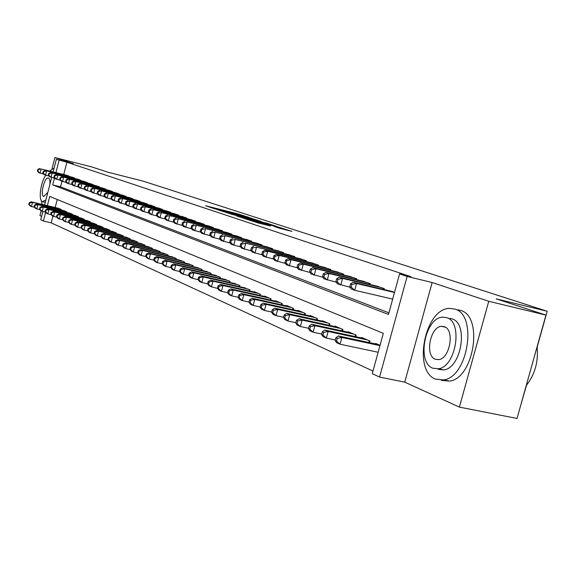 <?xml version="1.0" encoding="UTF-8"?>
<svg xmlns="http://www.w3.org/2000/svg" width="576" height="576" viewBox="0 0 576 576"><rect width="100%" height="100%" fill="white"/><g stroke="black" fill="none" stroke-linecap="round" stroke-linejoin="round"><path stroke-width="0.86" d="M237.204 214.135L249.106 217.44L237.305 213.71L205.56 205.762L214.51 208.735L232.466 213.286L231.422 212.753L237.204 214.135L237.305 213.71M279.187 228.146L291.953 231.386L277.668 226.836L244.606 218.599L258.53 223.063L270.461 225.972L249.71 220.01L273.571 225.914L281.297 228.168L274.154 226.469L279.187 228.146M545.962 315.094L517.032 418.457L459.396 407.102L488.758 301.284L545.962 315.094L496.202 298.858L547.2 311.256L143.496 181.253L108.122 172.26L91.822 166.939L54.922 157.543L73.39 163.663L56.369 159.343L66.895 162.23L410.933 276.689L399.564 273.917L407.131 276.444L379.57 377.064L372.276 373.673L383.314 333.331L49.745 196.423L47.362 205.646M488.758 301.284L432.144 282.528L407.131 276.444M261.626 221.623L249.329 217.62L217.181 209.585L230.126 213.732L261.626 221.623M265.867 222.869L276.991 226.519L244.044 218.304L236.628 215.971L251.647 219.686L248.458 218.606L230.4 213.941L265.817 223.042M54.922 157.543L52.02 168.754M41.134 210.866L39.917 215.597L41.623 216.374M69.602 176.558L66.29 175.126M75.312 178.61L71.928 177.142M81.151 180.698L77.695 179.201M87.113 182.844L87.206 182.484L83.578 181.31M93.204 185.026L93.298 184.666L89.597 183.456M99.439 187.265L99.533 186.89L95.746 185.659M105.811 189.547L105.912 189.166L102.038 187.906M112.327 191.887L112.428 191.498L108.468 190.21M119.002 194.285L119.102 193.882L115.049 192.564M125.827 196.733L125.935 196.322L121.781 194.969M132.811 199.238L132.926 198.814L128.678 197.438M139.968 201.809L140.083 201.377L135.734 199.958M147.298 204.437L147.413 203.99L142.956 202.55M154.807 207.137L154.93 206.676L150.365 205.193M162.504 209.902L162.626 209.426L157.946 207.907M170.395 212.731L170.525 212.249L165.722 210.694M178.488 215.64L178.618 215.136L173.7 213.545M186.79 218.621L186.926 218.102L181.872 216.468M195.307 221.681L195.451 221.148L190.267 219.47M204.055 224.82L204.199 224.273L198.878 222.552M213.034 228.046L213.185 227.484L207.72 225.713M222.257 231.365L222.415 230.782L216.799 228.967M231.739 234.77L231.898 234.173L226.13 232.301M241.488 238.27L241.654 237.65L235.721 235.735M251.51 241.877L251.683 241.236L245.578 239.263M261.821 245.578L262.001 244.922L255.722 242.892M272.441 249.394L272.621 248.717L266.155 246.629M283.37 253.325L283.558 252.619L276.898 250.474M294.631 257.378L294.826 256.644L287.964 254.434M306.23 261.547L306.439 260.791L299.369 258.516M318.197 265.853L318.406 265.068L311.119 262.721M330.538 270.295L330.761 269.482L323.237 267.062M343.282 274.874L343.505 274.039L335.743 271.534M356.436 279.612L356.674 278.741L348.653 276.156M370.022 284.501L370.274 283.594L361.987 280.93M384.077 289.562L384.329 288.619L375.761 285.862M66.895 162.23L63.727 174.485M61.956 181.318L60.523 186.84L388.922 312.84M390.01 290.966L394.546 292.27M52.942 216.13L51.199 222.84L372.996 371.059M57.247 199.498L55.174 207.504M57.744 208.116L61.099 209.354L60.948 209.93M63.281 210.478L66.715 211.745L66.564 212.335M68.947 212.897L72.446 214.193L72.295 214.79M74.729 215.366L78.307 216.691L78.149 217.303M80.64 217.894L84.298 219.247L84.139 219.874M86.681 220.471L90.425 221.854L90.259 222.502M92.858 223.114L96.689 224.525L96.516 225.187M99.18 225.814L103.097 227.254L102.917 227.93M105.646 228.571L109.649 230.047L109.469 230.746M112.255 231.394L116.359 232.906L116.172 233.618M119.03 234.288L123.221 235.836L123.034 236.563M125.957 237.247L130.255 238.831L130.061 239.58M133.056 240.278L137.455 241.898L137.254 242.669M140.328 243.389L144.835 245.045L144.626 245.837M147.773 246.571L152.402 248.27L152.186 249.084M155.412 249.833L160.15 251.575L159.934 252.41M163.238 253.174L168.106 254.959L167.875 255.823L168.084 254.952M171.274 256.608L176.263 258.437L176.026 259.33M179.51 260.129L184.63 262.008L184.385 262.922M187.963 263.736L193.219 265.666L192.974 266.609M196.646 267.451L202.046 269.431L201.787 270.396M205.56 271.26L211.111 273.29L210.845 274.291M214.718 275.17L220.421 277.258L220.147 278.294M224.136 279.194L229.997 281.34L229.709 282.406M233.813 283.334L239.839 285.538L239.551 286.639M243.77 287.59L249.97 289.858L249.667 290.988M254.009 291.967L254.102 291.614L260.395 294.3L260.086 295.474M264.557 296.474L264.65 296.114L271.13 298.872L270.806 300.089M275.414 301.111L275.515 300.744L282.19 303.588L281.851 304.841M286.603 305.899L286.711 305.51L293.587 308.441L293.234 309.744M298.138 310.824L298.246 310.428L305.338 313.452L304.97 314.798M310.025 315.914L310.14 315.497L317.455 318.622L317.081 320.018M322.301 321.156L322.416 320.731L329.969 323.95L329.573 325.397M334.966 326.578L335.081 326.131L342.886 329.458L342.475 330.962M348.041 332.172L348.17 331.704L356.227 335.146L355.802 336.708M361.562 337.946L361.692 337.471L370.022 341.021L369.576 342.648M375.53 343.93L375.667 343.426L380.045 345.29M520.092 407.527L526.478 385.279M537.163 347.112L547.2 311.256M432.144 282.528L404.748 382.154L459.396 407.102M404.748 382.154L379.57 377.064M51.199 222.84L43.387 221.026L40.738 219.794L42.876 211.514M54.482 178.114L52.718 184.925L388.476 314.46L399.564 273.917M59.105 160.25L55.93 172.534M44.568 204.984L51.696 177.422M53.136 171.842L56.369 159.343M45.641 212.306L43.387 221.026M60.523 186.84L52.718 184.925M250.488 218.045L220.608 210.528L250.488 218.045M263.959 222.79L250.762 219.139L263.959 222.79L263.837 223.258M58.745 208.354L31.234 201.816L32.551 202.392L31.478 206.561L34.553 207.281M29.326 204.638L31.478 206.561L30.161 205.97L28.8 204.408L29.326 204.638L29.758 202.975L29.232 202.745L28.8 204.408M29.758 202.975L32.551 202.392L60.127 208.944M29.232 202.745L31.234 201.816M68.702 175.874L41.17 169.006L67.298 175.378M43.625 174.06L38.75 172.685L37.397 171.065L37.937 171.266L38.362 169.596L37.829 169.402L37.397 171.065M38.362 169.596L41.17 169.006L40.09 173.182L37.937 171.266M39.823 168.516L37.829 169.402M54.101 168.106L49.673 170.978M41.472 200.83L42.048 204.386M45.871 175.291C40.615 181.908 38.153 200.426 42.415 201.636L45.835 200.088M49.882 184.435C50.177 180.806 49.716 178.682 48.506 178.049L48.24 177.984C44.402 177.106 39.938 195.458 43.733 196.538L47.837 192.326M454.846 309.082L449.525 308.369C424.894 308.426 412.466 370.735 435.499 379.13L443.808 379.922C468.187 376.769 477.684 314.762 454.846 309.082M441.324 380.333L449.662 381.132C474.12 378.014 483.566 316.145 460.642 310.45L457.877 309.794M449.885 318.398L452.131 318.917C468.605 323.28 461.455 367.97 443.88 369.922L438.206 369.346M446.774 317.678L442.656 317.153C425.016 317.52 416.318 362.455 432.828 368.222L438.487 368.784C456.005 366.811 463.19 322.027 446.774 317.678M435.305 359.251L438.775 359.611C450.072 358.531 454.882 329.645 444.29 326.678L441.461 326.326C430.114 326.75 424.67 355.694 435.305 359.251M526.241 385.56C534.917 374.566 538.538 361.62 537.113 346.716M64.31 210.722L36.554 204.142L37.901 204.725L36.814 208.937L39.96 209.678M34.639 207L36.814 208.937L35.467 208.339L34.099 206.762L34.639 207L35.071 205.315L34.538 205.078L34.099 206.762M35.071 205.315L37.901 204.725L65.722 211.327M34.538 205.078L36.554 204.142M69.998 213.149L41.99 206.51L43.366 207.115L42.264 211.37L45.49 212.126M40.068 209.412L42.264 211.37L40.896 210.758L39.521 209.167L40.068 209.412L40.507 207.706L39.96 207.468L39.521 209.167M40.507 207.706L43.366 207.115L71.438 213.761M39.96 207.468L41.99 206.51M75.802 215.626L47.549 208.937L48.953 209.556L47.837 213.854L51.134 214.632M45.612 211.874L47.837 213.854L46.433 213.228L45.058 211.63L45.612 211.874L46.058 210.154L45.497 209.909L45.058 211.63M46.058 210.154L48.953 209.556L77.27 216.252M45.497 209.909L47.549 208.937M81.734 218.153L53.222 211.421L54.662 212.047L53.539 216.396L56.909 217.188M51.286 214.394L53.539 216.396L52.099 215.755L50.717 214.142L51.286 214.394L51.739 212.652L51.163 212.4L50.717 214.142M51.739 212.652L54.662 212.047L83.239 218.794M51.163 212.4L53.222 211.421M74.39 177.912L45.245 170.489L72.958 177.394M49.147 176.105L44.158 174.694L42.797 173.066L43.344 173.268L43.783 171.576L43.236 171.382L42.797 173.066M43.783 171.576L46.62 170.986L45.526 175.205L43.344 173.268M45.245 170.489L43.236 171.382M80.208 179.986L52.186 173.009L78.739 179.46M54.778 178.193L49.68 176.753L48.319 175.104L48.881 175.313L49.32 173.606L48.758 173.405L48.319 175.104M49.32 173.606L52.186 173.009L51.084 177.271L48.881 175.313M50.782 172.498L48.758 173.405M86.148 182.11L57.874 175.075L84.65 181.577M60.545 180.324L55.332 178.855L53.957 177.192L54.533 177.408L54.979 175.68L54.403 175.471L53.957 177.192M54.979 175.68L57.874 175.075L56.758 179.388L54.533 177.408M56.441 174.55L54.403 175.471M92.225 184.277L63.691 177.185L90.691 183.73M66.434 182.506L61.099 181.001L59.724 179.33L60.307 179.546L60.761 177.797L60.178 177.581L59.724 179.33M60.761 177.797L63.691 177.185L62.561 181.548L60.307 179.546M62.23 176.652L60.178 177.581M87.804 220.738L59.033 213.955L60.502 214.596L59.364 218.995L62.813 219.802M57.089 216.972L59.364 218.995L57.895 218.34L56.498 216.713L57.089 216.972L57.542 215.208L56.959 214.949L56.498 216.713M57.542 215.208L60.502 214.596L89.345 221.393M56.959 214.949L59.033 213.955M98.431 186.494L69.646 179.345L96.869 185.94M72.461 184.738L67.003 183.197L65.621 181.512L66.218 181.728L66.679 179.964L66.082 179.748L65.621 181.512M66.679 179.964L69.646 179.345L68.501 183.758L66.218 181.728M68.141 178.798L66.082 179.748M94.01 223.38L64.973 216.547L66.478 217.202L65.318 221.652L68.861 222.48M63.022 219.607L65.318 221.652L63.821 220.982L62.417 219.341L63.022 219.607L63.482 217.822L62.878 217.562L62.417 219.341M63.482 217.822L66.478 217.202L95.58 224.05M62.878 217.562L64.973 216.547M104.782 188.762L75.73 181.555L103.183 188.194M78.624 187.013L73.037 185.443L71.654 183.737L72.266 183.967L72.727 182.182L72.115 181.958L71.654 183.737M72.727 182.182L75.73 181.555L74.57 186.019L72.266 183.967M74.196 180.994L72.115 181.958M100.354 226.087L71.042 219.197L72.583 219.874L71.417 224.374L75.038 225.216M69.084 222.3L71.417 224.374L69.876 223.69L68.472 222.026L69.084 222.3L69.552 220.5L68.94 220.226L68.472 222.026M69.552 220.5L72.583 219.874L101.959 226.771M68.94 220.226L71.042 219.197M111.276 191.088L81.958 183.816L109.642 190.498M84.938 189.353L79.214 187.747L77.825 186.019L78.451 186.25L78.919 184.45L78.293 184.219L77.825 186.019M78.919 184.45L81.958 183.816L80.784 188.33L78.451 186.25M80.388 183.247L78.293 184.219M106.841 228.852L77.263 221.918L78.84 222.602L77.652 227.153L81.367 228.017M75.298 225.058L77.652 227.153L76.082 226.454L74.671 224.777L75.298 225.058L75.773 223.236L75.139 222.962L74.671 224.777M75.773 223.236L78.84 222.602L108.49 229.558M75.139 222.962L77.263 221.918M117.922 193.457L88.322 186.127L116.251 192.859M91.397 191.743L85.536 190.094L84.139 188.359L84.78 188.597L85.255 186.768L84.614 186.53L84.139 188.359M85.255 186.768L88.322 186.127L87.142 190.692L84.78 188.597M86.717 185.544L84.614 186.53M113.486 231.682L83.621 224.69L85.241 225.396L84.038 230.004L87.847 230.89M81.655 227.88L84.038 230.004L82.426 229.284L81.014 227.599L81.655 227.88L82.13 226.037L81.49 225.756L81.014 227.599M82.13 226.037L85.241 225.396L115.171 232.402M81.49 225.756L83.621 224.69M124.726 195.89L94.846 188.496L123.012 195.278M98.006 194.184L92.002 192.506L90.605 190.75L91.253 190.987L91.735 189.144L91.08 188.906L90.605 190.75M91.735 189.144L94.846 188.496L93.643 193.111L91.253 190.987M93.204 187.898L91.08 188.906M120.283 234.583L90.137 227.542L91.793 228.262L90.576 232.92L94.478 233.827M88.164 230.774L90.576 232.92L88.927 232.186L87.509 230.479L88.164 230.774L88.646 228.91L87.991 228.622L87.509 230.479M88.646 228.91L91.793 228.262L122.011 235.318M87.991 228.622L90.137 227.542M131.688 198.374L101.527 190.922L129.931 197.748M104.774 196.69L98.626 194.969L97.222 193.198L97.891 193.442L98.374 191.578L97.704 191.333L97.222 193.198M98.374 191.578L101.527 190.922L100.31 195.595L97.891 193.442M99.842 190.31L97.704 191.333M127.246 237.55L96.811 230.45L98.503 231.192L97.272 235.908L101.275 236.83M94.831 233.734L97.272 235.908L95.58 235.152L94.154 233.431L94.831 233.734L95.321 231.847L94.644 231.552L94.154 233.431M95.321 231.847L98.503 231.192L129.01 238.298M94.644 231.552L96.811 230.45M138.816 200.923L108.367 193.406L137.016 200.282M111.715 199.253L105.408 197.489L103.997 195.703L104.681 195.955L105.178 194.069L104.486 193.817L103.997 195.703M105.178 194.069L108.367 193.406L107.129 198.13L104.681 195.955M106.639 192.78L104.486 193.817M134.374 240.588L103.644 233.438L105.379 234.194L104.134 238.968L108.238 239.911M101.657 236.765L104.134 238.968L102.398 238.198L100.966 236.462L101.657 236.765L102.154 234.857L101.462 234.554L100.966 236.462M102.154 234.857L105.379 234.194L136.188 241.358M101.462 234.554L103.644 233.438M146.117 203.53L115.373 195.948L144.274 202.874M118.822 201.888L112.356 200.081L110.938 198.274L111.643 198.533L112.147 196.618L111.442 196.358L110.938 198.274M112.147 196.618L115.373 195.948L114.12 200.736L111.643 198.533M113.602 195.307L111.442 196.358M153.598 206.201L122.551 198.554L151.711 205.531M126.108 204.581L119.477 202.73L118.058 200.902L118.778 201.168L119.282 199.231L118.562 198.972L118.058 200.902M119.282 199.231L122.551 198.554L121.284 203.4L118.778 201.168M120.744 197.899L118.562 198.972M161.266 208.944L129.917 201.226L159.329 208.253M133.574 207.346L126.778 205.445L125.352 203.602L126.086 203.875L126.605 201.917L125.863 201.643L125.352 203.602M126.605 201.917L129.917 201.226L128.628 206.136L126.086 203.875M128.059 200.556L125.863 201.643M141.682 243.698L110.65 236.491L112.428 237.269L111.161 242.1L115.38 243.072M108.655 239.875L111.161 242.1L109.39 241.308L107.95 239.558L108.655 239.875L109.159 237.938L108.454 237.629L107.95 239.558M109.159 237.938L112.428 237.269L143.532 244.49M108.454 237.629L110.65 236.491M149.162 246.888L117.828 239.63L119.65 240.422L118.368 245.318L122.695 246.312M115.834 243.058L118.368 245.318L116.546 244.505L115.106 242.741L115.834 243.058L116.345 241.106L115.618 240.782L115.106 242.741M116.345 241.106L119.65 240.422L151.063 247.702M115.618 240.782L117.828 239.63M156.838 250.157L125.186 242.842L127.051 243.662L125.755 248.609L130.205 249.631M123.185 246.326L125.755 248.609L123.89 247.781L122.443 245.995L123.185 246.326L123.703 244.346L122.962 244.015L122.443 245.995M123.703 244.346L127.051 243.662L158.782 250.992M122.962 244.015L125.186 242.842M169.128 211.745L137.462 203.969L167.141 211.039M141.242 210.175L134.258 208.231L132.833 206.366L133.589 206.647L134.107 204.66L133.351 204.386L132.833 206.366M134.107 204.66L137.462 203.969L136.159 208.937L133.589 206.647M135.562 203.278L133.351 204.386M164.7 253.512L132.732 246.139L134.654 246.974L133.337 251.993L137.909 253.037M130.73 249.674L133.337 251.993L131.422 251.136L129.967 249.336L130.73 249.674L131.256 247.673L130.493 247.334L129.967 249.336M131.256 247.673L134.654 246.974L166.702 254.362M130.493 247.334L132.732 246.139M177.185 214.625L145.21 206.777L175.154 213.898M149.105 213.084L141.934 211.082L140.501 209.21L141.278 209.498L141.804 207.482L141.026 207.194L140.501 209.21M141.804 207.482L145.21 206.777L143.885 211.81L141.278 209.498M143.251 206.071L141.026 207.194M172.771 256.954L140.479 249.523L142.445 250.38L141.113 255.463L145.814 256.536M138.478 253.116L141.113 255.463L139.147 254.585L137.693 252.77L138.478 253.116L139.01 251.086L138.226 250.74L137.693 252.77M139.01 251.086L142.445 250.38L174.816 257.825M138.226 250.74L140.479 249.523M185.458 217.584L153.151 209.664L183.37 216.835M157.176 216.065L149.81 214.02L148.37 212.119L149.17 212.414L149.71 210.377L148.91 210.082L148.37 212.119M149.71 210.377L153.151 209.664L151.812 214.762L149.17 212.414M151.15 208.937L148.91 210.082M181.044 260.482L148.428 252.994L150.451 253.872L149.09 259.02L153.929 260.122M146.419 256.644L149.09 259.02L147.074 258.12L145.62 256.291L146.419 256.644L146.959 254.585L146.16 254.232L145.62 256.291M146.959 254.585L150.451 253.872L183.146 261.374M146.16 254.232L148.428 252.994M193.939 220.608L161.309 212.623L191.801 219.845M165.456 219.125L157.896 217.022L156.456 215.107L157.27 215.41L157.817 213.343L156.996 213.048L156.456 215.107M157.817 213.343L161.309 212.623L159.948 217.793L157.27 215.41M159.25 211.882L156.996 213.048M189.54 264.103L156.586 256.558L158.666 257.465L157.291 262.678L162.259 263.808M154.577 260.273L157.291 262.678L155.218 261.756L153.756 259.906L154.577 260.273L155.131 258.185L154.303 257.818L153.756 259.906M155.131 258.185L158.666 257.465L191.7 265.018M154.303 257.818L156.586 256.558M202.651 223.726L169.682 215.669L200.448 222.934M173.966 222.271L166.198 220.111L164.75 218.174L165.593 218.491L166.14 216.396L165.298 216.086L164.75 218.174M166.14 216.396L169.682 215.669L168.307 220.896L165.593 218.491M167.573 214.898L165.298 216.086M198.266 267.818L164.974 260.215L167.105 261.151L165.708 266.436L170.827 267.588M162.958 263.988L165.708 266.436L163.577 265.486L162.115 263.614L162.958 263.988L163.519 261.878L162.67 261.504L162.115 263.614M163.519 261.878L167.105 261.151L200.484 268.762M162.67 261.504L164.974 260.215M211.594 226.915L178.286 218.786L209.333 226.109M182.714 225.504L174.722 223.286L173.268 221.328L174.132 221.652L174.694 219.528L173.83 219.211L173.268 221.328M174.694 219.528L178.286 218.786L176.89 224.093L174.132 221.652M176.112 218.002L173.83 219.211M207.223 271.634L173.585 263.981L175.774 264.931L174.355 270.288L179.626 271.476M171.569 267.818L174.355 270.288L172.174 269.316L170.698 267.43L171.569 267.818L172.138 265.673L171.266 265.291L170.698 267.43M172.138 265.673L175.774 264.931L209.506 272.606M171.266 265.291L173.585 263.981M220.781 230.198L187.128 221.998L218.462 229.37M191.7 228.823L183.478 226.548L182.023 224.568L182.916 224.899L183.485 222.746L182.592 222.422L182.023 224.568M183.485 222.746L187.128 221.998L185.702 227.376L182.916 224.899M184.896 221.191L182.592 222.422M216.432 275.558L182.434 267.84L184.687 268.826L183.247 274.255L188.676 275.479M180.425 271.75L183.247 274.255L181.001 273.254L179.525 271.346L180.425 271.75L180.994 269.575L180.101 269.179L179.525 271.346M180.994 269.575L184.687 268.826L218.772 276.559M180.101 269.179L182.434 267.84M230.22 233.568L196.214 225.295L227.837 232.718M200.938 232.236L192.478 229.896L191.023 227.894L191.938 228.233L192.514 226.058L191.599 225.72L191.023 227.894M192.514 226.058L196.214 225.295L194.767 230.746L191.938 228.233M193.918 224.467L191.599 225.72M225.893 279.59L191.534 271.814L193.846 272.83L192.384 278.338L197.986 279.59M189.526 275.789L192.384 278.338L190.08 277.301L188.604 275.378L189.526 275.789L190.109 273.586L189.187 273.182L188.604 275.378M190.109 273.586L193.846 272.83L228.298 280.62M189.187 273.182L191.534 271.814M235.62 283.738L200.894 275.904L203.278 276.948L201.794 282.528L207.562 283.817M198.886 279.943L201.794 282.528L199.418 281.47L197.935 279.526L198.886 279.943L199.476 277.711L198.533 277.294L197.935 279.526M199.476 277.711L203.278 276.948L238.097 284.796M198.533 277.294L200.894 275.904M245.628 288.007L210.521 280.109L212.976 281.182L211.471 286.848L218.441 288.634L219.053 286.33L218.045 285.89L217.433 288.187L218.916 290.167L221.429 291.29L227.635 292.666M208.519 284.227L211.471 286.848L209.023 285.754L207.547 283.795L208.519 284.227L209.124 281.959L208.145 281.527L207.547 283.795M209.124 281.959L212.976 281.182L248.177 289.087M208.145 281.527L210.521 280.109M239.926 237.038L205.553 228.694L237.47 236.16M210.442 235.742L201.737 233.338L200.282 231.322L201.218 231.667L201.809 229.457L200.866 229.111L200.282 231.322M201.809 229.457L205.553 228.694L204.091 234.216L201.218 231.667M203.198 227.83L200.866 229.111M249.905 240.602L215.165 232.178L247.385 239.702M220.226 239.357L211.255 236.88L209.801 234.842L210.766 235.202L211.363 232.956L210.391 232.603L209.801 234.842M211.363 232.956L215.165 232.178L213.682 237.787L210.766 235.202M212.738 231.3L210.391 232.603M260.172 244.267L225.058 235.771L257.58 243.346M230.299 243.079L221.054 240.53L219.6 238.464L220.594 238.838L221.198 236.563L220.198 236.196L219.6 238.464M221.198 236.563L225.058 235.771L223.546 241.459L220.594 238.838M222.559 234.864L220.198 236.196M255.931 292.392L220.442 284.443L222.962 285.545L258.552 293.508M219.053 286.33L222.962 285.545L221.429 291.29L218.441 288.634M218.045 285.89L220.442 284.443M270.742 248.047L235.246 239.472L268.07 247.09M240.667 246.902L231.142 244.282L229.687 242.201L230.71 242.575L231.322 240.271L230.299 239.897L229.687 242.201M231.322 240.271L235.246 239.472L233.705 245.239L230.71 242.575M232.668 238.536L230.299 239.897M266.53 296.914L230.652 288.9L233.251 290.038L231.696 295.87L238.14 297.288M228.658 293.17L231.696 295.87L229.097 294.71L227.621 292.709L228.658 293.17L229.277 290.837L228.24 290.376L227.621 292.709M229.277 290.837L233.251 290.038L269.23 298.066M228.24 290.376L230.652 288.9M281.621 251.928L245.736 243.281L278.87 250.949M251.359 250.848L241.531 248.148L240.07 246.038L241.128 246.434L241.754 244.087L240.696 243.706L240.07 246.038M241.754 244.087L245.736 243.281L244.174 249.134L241.128 246.434M243.086 242.316L240.696 243.706M277.452 301.565L241.171 293.494L243.85 294.667L242.266 300.586L248.969 302.062M239.184 297.842L242.266 300.586L239.594 299.39L238.118 297.367L239.184 297.842L239.818 295.474L238.745 295.006L238.118 297.367M239.818 295.474L243.85 294.667L280.231 302.753M238.745 295.006L241.171 293.494M292.831 255.931L256.55 247.205L289.994 254.923M262.375 254.916L252.23 252.13L250.776 249.998L251.863 250.402L252.504 248.026L251.41 247.63L250.776 249.998M252.504 248.026L256.55 247.205L254.959 253.145L251.863 250.402M253.814 246.211L251.41 247.63M288.698 306.36L252.014 298.231L254.779 299.434L253.166 305.446L260.136 306.972M250.034 302.666L253.166 305.446L250.409 304.214L248.933 302.177L250.034 302.666L250.682 300.262L249.581 299.772L248.933 302.177M250.682 300.262L254.779 299.434L291.564 307.584M249.581 299.772L252.014 298.231M304.38 260.057L267.696 251.251L264.874 250.229L301.457 259.02M273.737 259.106L263.268 256.241L261.814 254.081L262.937 254.498L263.585 252.086L262.462 251.676L261.814 254.081M263.585 252.086L267.696 251.251L266.076 257.285L262.937 254.498M264.874 250.229L262.462 251.676M300.298 311.306L263.203 303.113L266.047 304.358L264.413 310.464L271.663 312.041M261.23 307.634L264.413 310.464L261.569 309.197L260.093 307.13L261.23 307.634L261.886 305.194L260.748 304.697L260.093 307.13M261.886 305.194L266.047 304.358L303.257 312.566M260.748 304.697L263.203 303.113M312.257 316.404L274.738 308.153L277.682 309.434L276.012 315.634L283.558 317.275M272.779 312.761L276.012 315.634L273.082 314.33L271.606 312.242L272.779 312.761L273.442 310.284L272.275 309.766L271.606 312.242M273.442 310.284L277.682 309.434L315.31 317.7M272.275 309.766L274.738 308.153M324.605 321.66L286.654 313.351L289.685 314.683L287.993 320.983L295.848 322.682M284.702 318.06L287.993 320.983L284.962 319.63L283.493 317.52L284.702 318.06L285.379 315.54L284.17 315.007L283.493 317.52M285.379 315.54L289.685 314.683L327.751 323.006M284.17 315.007L286.654 313.351M316.289 264.312L279.187 255.427L276.278 254.369L313.272 263.239M285.458 263.426L274.644 260.474L273.197 258.293L274.356 258.725L275.011 256.27L273.852 255.845L273.197 258.293M275.011 256.27L279.187 255.427L277.546 261.554L274.356 258.725M276.278 254.369L273.852 255.845M328.572 268.704L291.053 259.733L288.05 258.646L325.462 267.588M297.562 267.89L286.387 264.845L284.94 262.642L286.135 263.081L286.805 260.59L285.61 260.15L284.94 262.642M286.805 260.59L291.053 259.733L289.382 265.954L286.135 263.081M288.05 258.646L285.61 260.15M341.251 273.233L303.3 264.182L300.204 263.052L338.04 272.081M310.068 272.498L298.505 269.352L297.065 267.127L298.303 267.581L298.98 265.054L297.749 264.6L297.065 267.127M298.98 265.054L303.3 264.182L301.601 270.504L298.303 267.581M300.204 263.052L297.749 264.6M337.342 327.096L298.951 318.73L302.09 320.098L300.362 326.498L308.549 328.262M297.022 323.532L300.362 326.498L297.23 325.102L295.769 322.978L297.022 323.532L297.713 320.969L296.46 320.422L295.769 322.978M297.713 320.969L302.09 320.098L340.596 328.478M296.46 320.422L298.951 318.73M354.341 277.906L315.958 268.776L312.754 267.61L351.022 276.725M322.985 277.265L311.026 274.01L309.593 271.757L310.867 272.232L311.558 269.662L310.284 269.194L309.593 271.757M311.558 269.662L315.958 268.776L314.222 275.198L310.867 272.232M312.754 267.61L310.284 269.194M350.503 332.705L311.666 324.281L314.906 325.692L313.15 332.201L321.682 334.03M309.744 329.184L313.15 332.201L309.91 330.761L308.455 328.608L309.744 329.184L310.45 326.578L309.161 326.009L308.455 328.608M310.45 326.578L314.906 325.692L353.858 334.13M309.161 326.009L311.666 324.281M367.862 282.737L329.033 273.521L325.721 272.318L364.435 281.513M336.348 282.19L323.964 278.827L322.538 276.545L323.856 277.034L324.562 274.421L323.244 273.938L322.538 276.545M324.562 274.421L329.033 273.521L327.262 280.058L323.856 277.034M325.721 272.318L323.244 273.938M364.104 338.501L324.806 330.019L328.162 331.481L326.369 338.098L335.275 339.998M322.913 335.03L326.369 338.098L323.021 336.607L321.574 334.433L322.913 335.03L323.626 332.381L322.286 331.798L321.574 334.433M323.626 332.381L328.162 331.481L367.574 339.977M322.286 331.798L324.806 330.019M381.838 287.726L342.554 278.431L339.134 277.186L378.302 286.466M350.172 287.28L337.342 283.802L335.923 281.498L337.284 282.002L338.004 279.346L336.643 278.849L335.923 281.498M338.004 279.346L342.554 278.431L340.754 285.077L337.284 282.002M339.134 277.186L336.643 278.849M378.166 344.491L338.407 335.959L341.878 337.471L340.049 344.203L378.137 352.267M336.528 341.078L340.049 344.203L336.586 342.655L335.146 340.466L336.528 341.078L337.262 338.386L335.873 337.774L335.146 340.466M337.262 338.386L341.878 337.471L379.951 345.636M335.873 337.774L338.407 335.959M394.495 292.464L356.551 283.514L353.009 282.226L392.63 291.586M392.674 299.124L354.715 290.268L351.18 288.958L349.776 286.625L351.187 287.143L351.922 284.443L350.503 283.925L349.776 286.625M351.922 284.443L356.551 283.514L354.715 290.268L351.187 287.143M353.009 282.226L350.503 283.925M239.746 214.79L239.846 214.409M230.191 213.746L230.306 213.3M248.969 218.448L249.091 218.009M250.502 219.924L250.632 219.456M253.814 220.752L253.958 220.219M256.507 221.422L256.63 220.954M278.561 227.945L278.662 227.57M257.321 222.754L257.45 222.271M262.764 224.122L262.894 223.632M265.529 224.813L265.637 224.395M178.603 215.136L178.466 215.633M175.982 259.315L176.22 258.422M186.883 218.088L186.746 218.606M184.32 262.901L184.565 261.979M195.379 221.126L195.242 221.666M192.881 266.587L193.133 265.63M204.106 224.244L203.962 224.798M201.665 270.367L201.931 269.381M213.062 227.441L212.911 228.017M210.686 274.255L210.96 273.226M222.264 230.731L222.106 231.322M219.96 278.251L220.248 277.186M231.725 234.108L231.559 234.727M229.493 282.355L229.788 281.254M239.299 286.582L239.602 285.437M249.379 290.923L249.696 289.735M241.445 237.578L241.272 238.219M251.438 241.15L251.258 241.812M261.72 244.822L261.533 245.513M259.754 295.402L260.086 294.163M272.304 248.602L272.11 249.322M270.439 300.01L270.785 298.728M283.198 252.497L283.003 253.238M281.441 304.754L281.801 303.422M294.422 256.507L294.221 257.278M292.781 309.643L293.155 308.261M305.993 260.64L305.777 261.439M304.466 314.69L304.855 313.25M316.519 319.896L316.93 318.391M328.961 325.267L329.386 323.705M317.916 264.895L317.693 265.73M330.221 269.287L329.983 270.158M342.914 273.823L342.67 274.73M341.806 330.818L342.245 329.184M356.026 278.51L355.766 279.454M355.068 336.55L355.536 334.843M369.569 283.342L369.295 284.335M368.777 342.475L369.266 340.697M383.558 288.346L383.278 289.375M252.13 219.24L252.266 218.729M251.51 220.176L251.647 219.686M266.465 223.913L266.609 223.387M281.153 228.708L281.297 228.168M45.259 202.32L42.941 201.766M445.399 327.226L441.461 326.326M443.88 369.922L438.487 368.784M443.808 379.922L449.662 381.132"/></g></svg>
